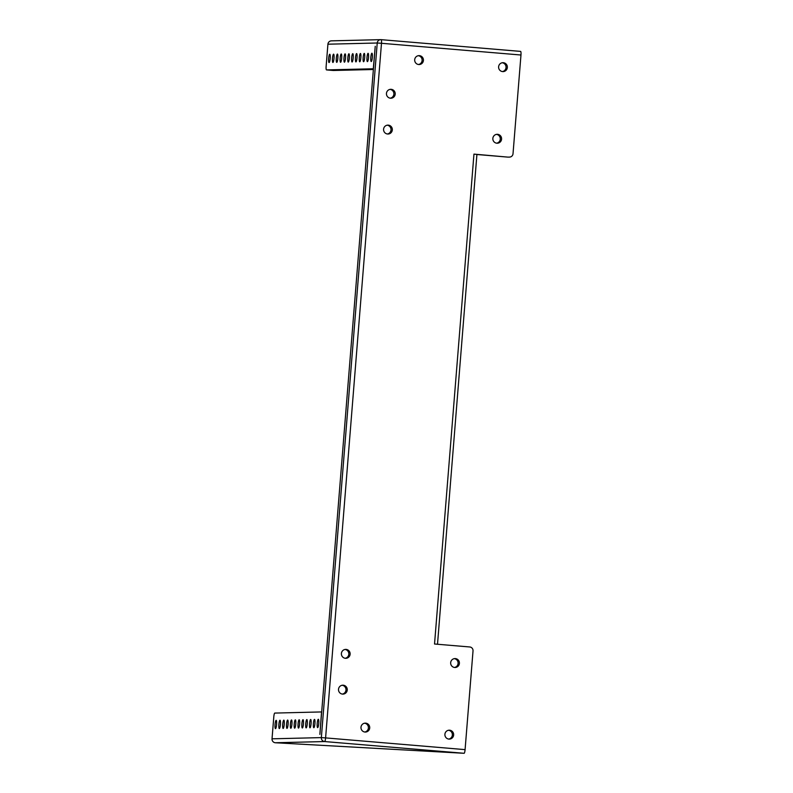 <?xml version="1.0" encoding="UTF-8"?>
<svg xmlns="http://www.w3.org/2000/svg" width="793" height="793" viewBox="0 0 793 793"><rect width="100%" height="100%" fill="white"/><g stroke="black" fill="none" stroke-linecap="round" stroke-linejoin="round"><path stroke-width="1.19" d="M342.526 694.093A4.461 4.381 -91.4 0 1 338.502 689.523A4.461 4.381 -91.4 0 1 343.24 685.211A4.461 4.381 -91.4 0 1 347.265 689.791A4.461 4.381 -91.4 0 1 342.526 694.093M345.411 658.289A4.461 4.381 -91.4 0 1 341.386 653.719A4.461 4.381 -91.4 0 1 346.125 649.408A4.461 4.381 -91.4 0 1 350.139 653.977A4.461 4.381 -91.4 0 1 345.411 658.289M364.988 732.038A4.461 4.381 -91.4 0 1 360.974 727.468A4.461 4.381 -91.4 0 1 365.702 723.157A4.461 4.381 -91.4 0 1 369.726 727.726A4.461 4.381 -91.4 0 1 364.988 732.038M454.676 667.478A4.461 4.381 -91.4 0 1 450.662 662.908A4.461 4.381 -91.4 0 1 455.39 658.596A4.461 4.381 -91.4 0 1 459.415 663.166A4.461 4.381 -91.4 0 1 454.676 667.478M448.917 739.096A4.461 4.381 -91.4 0 1 444.893 734.526A4.461 4.381 -91.4 0 1 449.631 730.214A4.461 4.381 -91.4 0 1 453.655 734.794A4.461 4.381 -91.4 0 1 448.917 739.096M391.187 89.322A4.461 4.381 88.6 0 0 386.449 93.633A4.461 4.381 88.6 0 0 390.939 98.223A4.461 4.381 88.6 0 0 395.211 93.891A4.461 4.381 88.6 0 0 391.187 89.322M388.302 125.135A4.461 4.381 88.6 0 0 383.574 129.447A4.461 4.381 88.6 0 0 388.055 134.027A4.461 4.381 88.6 0 0 392.327 129.705A4.461 4.381 88.6 0 0 388.302 125.135M419.418 55.649A4.461 4.381 88.6 0 0 414.68 59.961A4.461 4.381 88.6 0 0 419.16 64.54A4.461 4.381 88.6 0 0 423.432 60.218A4.461 4.381 88.6 0 0 419.418 55.649M497.578 134.324A4.461 4.381 88.6 0 0 492.84 138.636A4.461 4.381 88.6 0 0 497.33 143.226A4.461 4.381 88.6 0 0 501.592 138.894A4.461 4.381 88.6 0 0 497.578 134.324M503.337 62.706A4.461 4.381 88.6 0 0 498.599 67.018A4.461 4.381 88.6 0 0 503.089 71.598A4.461 4.381 88.6 0 0 507.361 67.276A4.461 4.381 88.6 0 0 503.337 62.706M345.53 58.008A4.173 0.763 -85.2 0 0 345.104 53.874A4.173 0.763 -85.2 0 0 343.993 58.048A4.173 0.763 -85.2 0 0 344.41 62.181A4.173 0.763 -85.2 0 0 345.53 58.008M357.028 57.73A4.173 0.763 -85.2 0 0 356.602 53.597A4.173 0.763 -85.2 0 0 355.492 57.77A4.173 0.763 -85.2 0 0 355.908 61.904A4.173 0.763 -85.2 0 0 357.028 57.73M353.192 57.82A4.173 0.763 -85.2 0 0 352.776 53.686A4.173 0.763 -85.2 0 0 351.656 57.859A4.173 0.763 -85.2 0 0 352.072 61.993A4.173 0.763 -85.2 0 0 353.192 57.82M349.356 57.919A4.173 0.763 -85.2 0 0 348.94 53.785A4.173 0.763 -85.2 0 0 347.83 57.958A4.173 0.763 -85.2 0 0 348.246 62.092A4.173 0.763 -85.2 0 0 349.356 57.919M372.343 57.354A4.173 0.763 -85.2 0 0 371.917 53.22A4.173 0.763 -85.2 0 0 370.807 57.393A4.173 0.763 -85.2 0 0 371.223 61.527A4.173 0.763 -85.2 0 0 372.343 57.354M368.517 57.453A4.173 0.763 -85.2 0 0 368.101 53.319A4.173 0.763 -85.2 0 0 366.99 57.492A4.173 0.763 -85.2 0 0 367.407 61.626A4.173 0.763 -85.2 0 0 368.517 57.453M364.691 57.542A4.173 0.763 -85.2 0 0 364.274 53.409A4.173 0.763 -85.2 0 0 363.154 57.582A4.173 0.763 -85.2 0 0 363.571 61.715A4.173 0.763 -85.2 0 0 364.691 57.542M360.855 57.641A4.173 0.763 -85.2 0 0 360.438 53.498A4.173 0.763 -85.2 0 0 359.328 57.671A4.173 0.763 -85.2 0 0 359.744 61.814A4.173 0.763 -85.2 0 0 360.855 57.641M341.684 58.107A4.173 0.763 -85.2 0 0 341.268 53.974A4.173 0.763 -85.2 0 0 340.147 58.147A4.173 0.763 -85.2 0 0 340.564 62.28A4.173 0.763 -85.2 0 0 341.684 58.107M337.848 58.196A4.173 0.763 -85.2 0 0 337.431 54.063A4.173 0.763 -85.2 0 0 336.311 58.236A4.173 0.763 -85.2 0 0 336.728 62.369A4.173 0.763 -85.2 0 0 337.848 58.196M334.012 58.295A4.173 0.763 -85.2 0 0 333.595 54.152A4.173 0.763 -85.2 0 0 332.485 58.325A4.173 0.763 -85.2 0 0 332.901 62.469A4.173 0.763 -85.2 0 0 334.012 58.295M330.185 58.385A4.173 0.763 -85.2 0 0 329.769 54.251A4.173 0.763 -85.2 0 0 328.649 58.424A4.173 0.763 -85.2 0 0 329.065 62.558A4.173 0.763 -85.2 0 0 330.185 58.385M288.087 724.187A4.173 0.763 -85.2 0 0 287.671 720.054A4.173 0.763 -85.2 0 0 286.551 724.217A4.173 0.763 -85.2 0 0 286.977 728.361A4.173 0.763 -85.2 0 0 288.087 724.187M284.251 724.277A4.173 0.763 -85.2 0 0 283.835 720.143A4.173 0.763 -85.2 0 0 282.724 724.316A4.173 0.763 -85.2 0 0 283.141 728.45A4.173 0.763 -85.2 0 0 284.251 724.277M280.425 724.376A4.173 0.763 -85.2 0 0 280.008 720.232A4.173 0.763 -85.2 0 0 278.888 724.405A4.173 0.763 -85.2 0 0 279.305 728.539A4.173 0.763 -85.2 0 0 280.425 724.376M295.769 723.999A4.173 0.763 -85.2 0 0 295.353 719.866A4.173 0.763 -85.2 0 0 294.233 724.039A4.173 0.763 -85.2 0 0 294.649 728.172A4.173 0.763 -85.2 0 0 295.769 723.999M303.432 723.811A4.173 0.763 -85.2 0 0 303.015 719.677A4.173 0.763 -85.2 0 0 301.895 723.85A4.173 0.763 -85.2 0 0 302.311 727.984A4.173 0.763 -85.2 0 0 303.432 723.811M307.268 723.722A4.173 0.763 -85.2 0 0 306.851 719.578A4.173 0.763 -85.2 0 0 305.731 723.751A4.173 0.763 -85.2 0 0 306.148 727.885A4.173 0.763 -85.2 0 0 307.268 723.722M299.595 723.9A4.173 0.763 -85.2 0 0 299.179 719.766A4.173 0.763 -85.2 0 0 298.069 723.94A4.173 0.763 -85.2 0 0 298.485 728.073A4.173 0.763 -85.2 0 0 299.595 723.9M291.933 724.088A4.173 0.763 -85.2 0 0 291.517 719.955A4.173 0.763 -85.2 0 0 290.397 724.128A4.173 0.763 -85.2 0 0 290.823 728.261A4.173 0.763 -85.2 0 0 291.933 724.088M311.094 723.622A4.173 0.763 -85.2 0 0 310.678 719.489A4.173 0.763 -85.2 0 0 309.567 723.662A4.173 0.763 -85.2 0 0 309.984 727.796A4.173 0.763 -85.2 0 0 311.094 723.622M314.93 723.533A4.173 0.763 -85.2 0 0 314.514 719.4A4.173 0.763 -85.2 0 0 313.394 723.563A4.173 0.763 -85.2 0 0 313.81 727.706A4.173 0.763 -85.2 0 0 314.93 723.533M318.746 723.434A4.173 0.763 -85.2 0 0 318.33 719.301A4.173 0.763 -85.2 0 0 317.21 723.474A4.173 0.763 -85.2 0 0 317.636 727.607A4.173 0.763 -85.2 0 0 318.746 723.434M276.588 724.465A4.173 0.763 -85.2 0 0 276.172 720.331A4.173 0.763 -85.2 0 0 275.062 724.505A4.173 0.763 -85.2 0 0 275.478 728.638A4.173 0.763 -85.2 0 0 276.588 724.465M342.358 694.083A4.461 4.381 88.6 0 0 342.14 685.261M345.233 658.269A4.461 4.381 88.6 0 0 345.024 649.457M364.82 732.018A4.461 4.381 88.6 0 0 364.602 723.206M454.508 667.458A4.461 4.381 88.6 0 0 454.29 658.646M448.739 739.086A4.461 4.381 88.6 0 0 448.531 730.264M390.087 89.371A4.461 4.381 -91.4 0 1 390.295 98.183M387.202 125.185A4.461 4.381 -91.4 0 1 387.42 133.997M418.308 55.698A4.461 4.381 -91.4 0 1 418.526 64.511M496.468 134.374A4.461 4.381 -91.4 0 1 496.686 143.186M502.237 62.756A4.461 4.381 -91.4 0 1 502.445 71.568M509.156 157.073A3.648 3.588 88.6 0 0 509.532 157.093L508.263 157.123A3.648 3.588 -91.4 0 1 507.877 157.113L473.956 154.12L476.92 154.427L437.508 644.253M476.91 154.506L507.877 157.113M373.364 69.506L333.318 70.488A3.648 0.664 94.8 0 1 333.308 70.478A3.648 0.664 94.8 0 1 333.288 70.478L326.508 69.913A3.648 0.664 -85.2 0 0 326.518 69.913L333.318 70.488M473.956 154.12L434.534 644.005L469.743 646.969A3.648 3.588 88.6 0 1 473.024 650.904L465.085 749.633A3.648 0.664 94.8 0 1 464.113 753.291L275.32 742.754A3.648 3.588 -91.4 0 1 272.029 738.818L273.813 716.723A3.648 0.664 -85.2 0 1 274.774 713.076L321.542 711.936L319.876 734.377L375.238 46.311L373.295 68.773L326.518 69.913A3.648 0.664 -85.2 0 1 326.141 66.285L327.915 44.2A3.648 3.588 -91.4 0 1 331.405 40.849L380.719 39.65A3.648 3.588 88.6 0 0 377.23 43L327.915 44.2M520.971 55.014L381.483 43.288A3.648 0.664 -85.2 0 0 381.116 39.66L520.585 51.396A3.648 0.664 94.8 0 1 520.605 51.396A3.648 0.664 94.8 0 1 520.971 55.014L513.021 153.743A3.648 3.588 88.6 0 1 509.532 157.093M464.113 753.291L324.624 741.554L275.32 742.754M272.029 738.818L321.343 737.609L377.23 43L381.483 43.288L325.596 737.896L465.085 749.633M321.343 737.609A3.648 3.588 88.6 0 0 324.624 741.554A3.648 0.664 94.8 0 0 325.596 737.896L321.343 737.609M520.605 51.396L381.116 39.66"/></g></svg>
